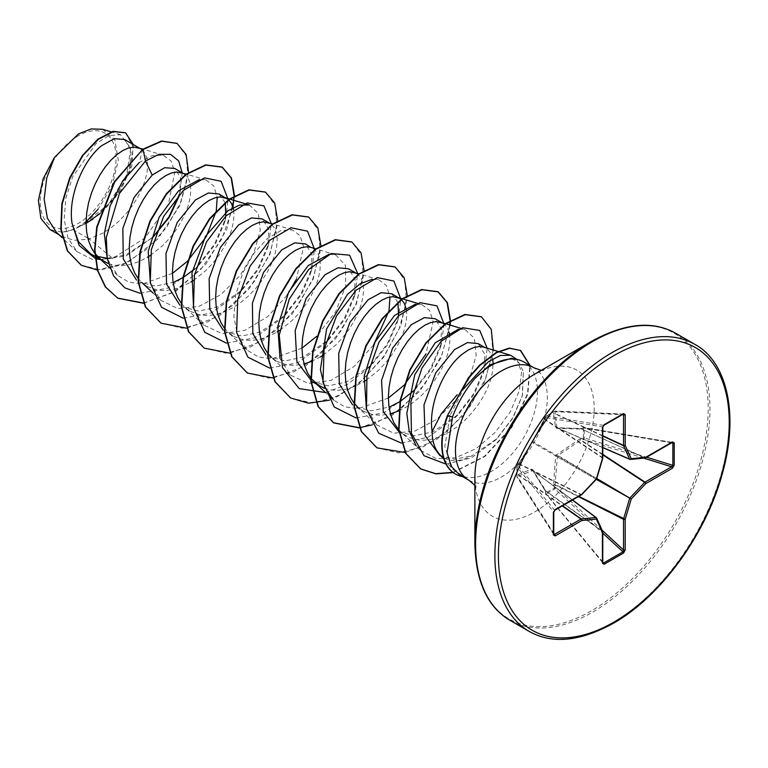 <?xml version="1.0" encoding="UTF-8"?>
<svg xmlns="http://www.w3.org/2000/svg" width="768" height="768" viewBox="0 0 768 768"><rect width="100%" height="100%" fill="white"/><g stroke="black" fill="none" stroke-linecap="round" stroke-linejoin="round"><path stroke-width="0.58" stroke-dasharray="3.84 2.88" d="M518.266 464.957A1.238 0.941 40.4 0 1 519.312 464.246L532.848 441.619L545.846 417.6A1.238 0.989 -80.7 0 1 546.461 416.006L554.88 411.149A1.238 0.874 -87.4 0 1 556.013 411.725L555.062 413.837L556.973 427.699L581.136 428.554L584.074 427.594L584.342 437.875L583.795 439.507L580.56 440.266L557.453 455.827L555.062 484.445L556.013 487.622L554.429 488.016A1.238 0.691 -116.2 0 0 554.88 488.909L546.461 493.776A1.238 0.739 -123.9 0 1 545.933 492.922L554.429 488.016L553.546 484.406L555.619 456.432L556.589 454.762L579.773 438.97L583.344 437.933L583.344 428.122L579.773 429.034L556.589 428.304L555.619 427.747L553.546 413.885L554.429 411.437L545.933 416.342L531.744 442.646L517.018 466.416L517.018 476.227L518.698 474.23L531.744 469.104L532.704 469.661L544.934 489.379L545.846 493.488L545.203 490.8L532.848 470.573L519.418 475.574L518.074 477.456A1.238 0.874 -32.6 0 1 516.998 476.765L516.998 467.04L553.661 511.824L553.661 534.192L554.429 534.403M602.784 562.042L545.846 493.488L602.486 562.157A1.238 0.72 0 0 1 602.784 562.618M518.698 464.294A1.238 0.614 28.5 0 1 518.736 464.054L517.2 465.955A1.238 1.238 0 0 0 516.902 466.733A1.238 0.768 1.6 0 1 517.018 466.416A1.238 0.941 40.4 0 1 518.074 465.706L519.312 464.246L581.002 494.784L554.429 510.125L553.661 511.824M553.757 533.357L518.074 477.456A1.238 0.893 -142.2 0 1 517.018 476.227A1.238 0.662 -1.5 0 0 516.902 476.525L516.902 466.733A1.238 0.768 1.6 0 0 516.998 467.04A1.238 0.989 -39.3 0 1 518.074 465.706L554.429 510.125A1.238 0.72 -120 0 0 554.976 510.144M78.163 135.85A53.645 30.97 120 0 0 40.224 201.562A53.645 30.97 120 0 0 78.163 223.459A53.645 30.97 120 0 0 116.093 157.757A53.645 30.97 120 0 0 78.163 135.85M591.533 341.347L591.533 341.347A164.976 95.251 120 0 1 708.192 408.701A164.976 95.251 120 0 1 591.533 610.752A164.976 95.251 120 0 1 474.874 543.398M439.181 453.85A57.994 33.485 120 0 0 444.144 457.93A57.994 33.485 120 0 0 471.773 455.818L496.992 438.662L512.794 418.176L522.278 395.981L523.344 371.578L518.986 362.64L511.363 358.32M523.987 362.045A64.954 37.507 -60 0 1 533.952 414.096A64.954 37.507 -60 0 1 491.51 471.341A64.954 37.507 -60 0 1 464.554 476.813L452.966 469.421L444.768 446.429L450.134 415.315L463.757 388.666M464.554 476.813L459.408 474.778M87.821 238.147L73.248 229.738A57.994 33.485 120 0 0 78.384 227.146A57.994 33.485 120 0 0 78.634 226.992L86.054 223.421M142.762 149.299L139.19 162.634L152.131 155.626L163.354 155.251L171.072 161.002L174.816 171.984L168.442 204.173L145.162 237.84L112.733 258.432L89.251 238.973L103.574 232.742L111.677 227.309L119.357 220.781L126.413 213.35L132.672 205.286L137.971 196.858L142.186 188.323L145.238 179.971L147.062 172.08L147.638 164.909L146.986 158.698L145.162 153.658L142.09 149.798M107.174 258.278L126.125 254.707L153.082 237.091L126.038 255.926L100.867 259.738M94.685 253.162L95.059 253.651M108.394 263.635L114.336 265.229L122.016 265.67L130.118 264.518L138.442 261.811L147.629 257.165M137.875 278.093L141.677 282.374L147.235 286.502L139.411 281.99L155.424 286.138L173.808 282.24M147.235 286.502L157.526 290.16L165.206 290.602L173.309 289.45L181.632 286.752L190.81 282.096M181.44 303.523L184.867 307.306L190.416 311.434L182.602 306.922L198.605 311.069L216.998 307.171L242.218 289.987L258.403 269.405L267.686 247.728L268.838 229.517L262.195 218.938M190.416 311.434L200.707 315.101L208.387 315.542L216.49 314.381L224.813 311.683L233.136 307.546L241.238 302.112L248.918 295.574L255.974 288.154L262.224 280.09L267.533 271.651L271.747 263.126L274.8 254.774L276.624 246.883L277.2 239.712L276.547 233.501L274.723 228.451L271.824 224.755L267.581 222.403M224.246 327.965L228.058 332.237L233.606 336.374L225.782 331.862L241.786 336L260.179 332.102L285.398 314.918L301.574 294.355L310.867 272.669L312.029 254.467L305.376 243.869M233.606 336.374L243.898 340.032L251.578 340.474L259.68 339.312L268.003 336.614L277.19 331.968M290.227 375.005L271.238 357.178L276.787 361.306L268.973 356.794L284.986 360.931L303.37 357.034L328.589 339.85L344.755 319.296L354.058 297.6L355.21 279.379L348.566 268.8M267.437 352.896L267.811 353.386M276.787 361.306L287.078 364.963L294.758 365.405L304.051 363.955M311.146 361.565L320.371 356.899M312.163 381.725L328.157 385.872L346.56 381.965L371.779 364.79L387.955 344.218L397.238 322.531L398.563 315.792M324.326 388.301L330.269 389.894L337.949 390.336L346.051 389.184L354.374 386.486L363.562 381.83M458.554 329.165L465.264 329.664L474.346 338.266L476.179 355.238L469.91 377.251L456.163 400.022L436.819 419.242L414.874 431.107L393.706 433.2L376.598 424.867L357.61 407.04L363.168 411.168L355.344 406.656L371.357 410.803L389.741 406.906M353.808 402.768L354.182 403.258M363.168 411.168L373.459 414.835L381.139 415.277L390.422 413.818M398.534 431.597L414.538 435.734L432.931 431.837L458.15 414.653L474.317 394.109L483.619 372.403L484.771 354.182L478.128 343.603M398.678 429.782L403.334 434.112L409.584 437.722L416.64 439.766L424.32 440.208L432.422 439.046L440.746 436.349L449.069 432.211L457.171 426.778L464.851 420.24L471.907 412.819L478.157 404.755L483.466 396.326L487.68 387.792L490.733 379.44L492.557 371.549L493.085 362.822M100.138 213.466L118.301 192.691L129.216 169.958L131.251 150.691L124.714 139.565M139.306 147.994L138.019 147.6M182.218 172.762L179.654 193.632L180.518 177.619L174.691 168.422M150.288 255.485L162.547 245.712L169.603 238.291L175.853 230.227L181.152 221.789L185.376 213.254L188.429 204.902L190.253 197.011L190.829 189.85L190.176 183.629L188.352 178.589L185.453 174.883L181.21 172.541M199.027 265.046L215.203 244.493L224.496 222.797L225.821 216.058M225.216 202.742L219.005 194.006M193.478 280.426L205.728 270.643L212.784 263.222L219.043 255.158L224.342 246.72L228.566 238.186L231.61 229.843L233.434 221.952L234.01 214.781L233.568 209.616M279.85 330.288L292.109 320.506L299.165 313.085L305.414 305.021L310.714 296.592L314.938 288.058L317.981 279.706L319.805 271.814L320.381 264.643L319.738 258.432L317.914 253.392L313.19 248.381M323.03 355.219L335.29 345.446L342.346 338.026L348.605 329.962L353.904 321.523L358.118 312.989L361.171 304.637L362.995 296.746L363.571 289.584L362.918 283.363L361.094 278.323L358.195 274.618L353.962 272.275M397.958 302.477L391.747 293.741M366.221 380.16L378.48 370.378L385.536 362.957L391.786 354.893L397.085 346.454L401.309 337.92L404.362 329.578L406.186 321.686L406.762 314.515L406.32 309.35M356.026 417.955L384 412.714L411.744 392.909L414.96 389.722L431.136 369.158L440.429 347.472L441.59 329.27L434.938 318.672M398.64 410.957L405.878 407.28L413.99 401.846L421.661 395.309L428.717 387.888L434.976 379.824L440.275 371.386L444.499 362.861L447.542 354.509L449.366 346.618L449.942 339.446L449.501 334.291M449.059 332.256L447.475 328.186L444.576 324.49L440.333 322.138M492.634 358.925L490.656 353.126L487.757 349.421L483.514 347.069M112.733 258.432L93.024 259.738L77.069 251.702L67.968 237.955L64.157 219.427L65.856 198.24L72.586 176.861L96.096 143.472L109.248 135.466L120.634 134.736L130.675 148.291L126.71 174.778L108.605 204.278L86.064 221.808M102.662 129.312L114.883 140.026L118.31 160.358L112.176 185.472L98.016 209.338A57.677 33.302 120 0 1 62.074 232.224L50.083 229.565M56.429 232.32L61.91 236.4L74.102 240.307L88.109 239.261M439.757 455.386L454.598 459.302L471.773 455.818M62.074 232.224L73.248 229.738M180.422 190.541L179.309 194.477M152.438 237.696L151.68 238.435M188.592 172.387L179.606 206.026L157.507 239.261L127.68 262.742L97.354 270.019M133.219 144.47L131.904 165.811L120.634 190.694L101.626 212.861L78.634 226.992M176.861 143.318L186.365 155.99L187.862 176.726L180.941 201.974L166.445 227.616L146.342 249.571L123.389 264.422L100.704 269.894L81.254 265.21M125.453 132.758L133.354 147.274L129.744 171.37L115.123 197.837L92.861 219.149M86.054 223.267L78.768 226.954M81.283 225.475L81.85 225.331M516.97 359.462L521.53 372.202L519.341 390.682L510.298 411.859L495.331 432.25L476.285 448.483L455.654 457.795L436.157 458.534L420.346 450.326L415.93 445.296M376.598 424.867L366.346 408.163M415.354 304.234L422.074 304.733L429.629 310.493L433.123 321.552L425.962 354M404.544 384.701L403.92 385.325M388.368 398.016L358.224 408.71L344.659 406.781L333.408 399.936L325.766 392.755M372.182 279.293L378.893 279.792L386.515 285.667L389.971 296.995M389.021 310.454L388.867 311.222M373.478 345.158L354.029 366.528L331.008 380.352L308.448 383.501L290.227 374.995L279.974 358.291M328.992 254.362L335.702 254.87L345.494 265.334L345.725 286.08L335.578 311.885L316.627 336.355M301.987 348.154L271.824 358.838L258.269 356.909L247.037 350.074L237.648 335.77L233.837 316.531L235.776 294.614L242.88 272.65L253.958 253.2L267.254 238.646L280.8 230.592L292.512 229.93L300.077 235.69L303.571 246.758L296.429 279.149M287.098 295.306L267.638 316.675L244.646 330.48L222.077 333.629L203.846 325.133L193.603 308.467M249.331 204.998L258.413 213.61L260.246 230.573L253.978 252.576L240.23 275.357L220.886 294.576L198.979 306.422L177.763 308.534L160.666 300.202L150.413 283.498M199.411 179.568L206.141 180.067L213.773 185.933L217.229 197.261M216.278 210.72L216.115 211.488M187.699 260.947L187.066 261.562M172.435 273.35L142.291 284.035L128.707 282.115L117.475 275.27L107.232 258.605M140.093 293.29L168.067 288.038L195.821 268.234L214.579 244.022L225.734 218.093L228.096 199.373M183.283 318.221L211.258 312.979L239.002 293.174L257.77 268.954L268.925 243.024L271.238 223.507M226.474 343.162L254.438 337.91L282.192 318.106L300.95 293.885L312.106 267.955L314.467 249.235M269.654 368.093L297.629 362.842L325.373 343.037L344.141 318.826L355.296 292.886L357.619 273.379M325.699 392.573L347.645 384.25L368.563 367.978L387.331 343.757L398.486 317.818L400.838 299.107M411.744 392.909L430.512 368.688L441.667 342.758L444.029 324.038M401.366 443.078L428.381 437.088L454.934 417.84L473.702 393.619L484.858 367.69L487.171 348.173M446.045 464.131L471.322 457.92L495.61 440.054L512.573 418.128L522.49 395.194L523.344 371.578M143.549 303.274L175.939 291.158L205.862 264.106L226.81 229.238L234.49 195.619M186.739 328.205L219.12 316.099L249.043 289.046L270 254.179L277.68 220.55M229.92 353.136L262.31 341.03L292.234 313.978L313.19 279.11L320.87 245.482M273.36 378.048L305.693 365.837L335.53 338.774L356.4 303.974L364.051 270.413M329.28 400.214L358.378 383.971L383.77 357.12L400.992 325.354L407.242 295.354M359.482 427.939L390.595 416.621L419.693 391.296L440.909 358.138L450.182 325.114M405.264 452.554L435.792 440.294L463.987 414.912L484.435 382.33L493.373 350.045M453.216 472.589L484.906 456.47L511.766 427.507L527.856 394.109L530.179 365.616M143.443 303.034L172.781 292.666L200.592 269.616L221.885 238.896L232.982 207.101M160.896 323.088L182.573 328.234L207.638 321.965L232.675 305.453L254.323 281.443L269.712 253.805L276.902 226.954L275.222 205.2L265.344 192.058M204.077 348.029L225.763 353.165L250.819 346.896L275.866 330.384L297.514 306.374L312.893 278.736L320.093 251.885L318.413 230.131L308.525 216.989M247.267 372.96L268.954 378.106L294.01 371.827L319.056 355.315L340.704 331.306L356.083 303.667L363.274 276.816L361.603 255.062L351.715 241.92M290.458 397.891L312.144 403.037L337.2 396.758L362.246 380.246L383.885 356.237L399.274 328.598L406.464 301.747L404.784 279.994L394.896 266.851M372.307 424.867L400.099 409.574L424.685 384.432L442.128 354.317L449.818 324.998M376.829 447.763L398.515 452.899L423.571 446.621L448.618 430.109L470.266 406.099L485.645 378.461L492.835 351.619L491.155 329.856L481.267 316.723M452.909 472.368L484.589 456.23L511.43 427.277L527.501 393.888L529.814 365.414M464.726 476.909A64.464 37.219 -60 0 1 462.595 476.621M464.794 476.746A64.464 37.219 -60 0 1 455.27 473.914M672.355 442.397L584.074 427.594A1.238 1.238 0 0 0 583.517 427.632L671.578 442.483A1.238 0.72 -120 0 0 672.125 442.512M671.578 442.483L645.014 457.824L580.358 428.486A1.238 0.662 -87.4 0 1 580.56 428.554L644.678 457.939L630.096 459.389L557.453 427.968A1.238 0.806 -91 0 0 557.165 427.901L557.165 427.901A1.238 0.806 -91 0 0 556.589 428.304M623.52 414.739L622.954 414.182L603.581 425.366L602.486 426.883A1.238 0.72 180 0 1 602.784 427.344M603.581 425.366L546.461 416.006A1.238 0.768 -121.6 0 0 546.144 416.083A1.238 1.238 0 0 0 545.626 416.717A1.238 0.941 -160.4 0 0 545.846 417.6L602.486 426.883L602.486 457.565A1.238 0.787 -56.3 0 1 602.419 457.987L602.707 458.256M544.934 418.858A1.238 0.614 31.5 0 0 544.742 419.002A1.238 0.614 31.5 0 0 544.915 419.683L602.419 457.987L596.381 478.301A1.238 0.806 -60 0 1 595.91 479.126L596.4 479.194M532.704 469.661A1.238 0.806 -29 0 0 532.848 470.573L596.381 517.786L602.419 531.13A1.238 0.768 -54.6 0 1 602.486 531.475L602.486 562.157M602.131 530.246L556.013 487.622L554.88 488.909L602.784 533.184M602.784 458.026A1.238 0.72 180 0 0 602.486 457.565L545.203 419.405A1.238 0.941 -160.4 0 1 544.982 418.531L544.982 418.531A1.238 0.941 -160.4 0 1 545.29 418.147M532.704 440.976A1.238 0.509 23.8 0 0 532.598 441.082L532.598 441.082A1.238 0.509 23.8 0 0 532.848 441.619L596.688 478.694M531.744 442.646A1.238 0.509 36.2 0 1 531.782 442.493L545.626 416.717A1.238 0.941 -160.4 0 1 545.933 416.342A1.238 0.768 -121.6 0 1 546.144 416.083L554.621 411.187A1.238 0.662 -118.5 0 0 554.429 411.437A1.238 0.893 22.2 0 1 556.013 411.725L622.272 414.682M581.539 494.803A1.238 0.72 -120 0 1 581.002 494.784A1.238 0.787 -63.7 0 0 581.338 494.515L519.418 463.862A1.238 0.614 28.5 0 0 518.736 464.054L531.782 442.493A1.238 0.509 36.2 0 1 532.378 442.445L595.91 479.126L581.712 494.63M602.784 435.754L555.245 413.606A1.238 0.893 22.2 0 0 553.661 413.309M602.784 436.07L555.062 413.837A1.238 1.104 -3.2 0 0 553.546 413.885M602.784 447.504L556.973 427.699A1.238 1.037 -15.5 0 0 555.619 427.747M518.266 474.624A1.238 0.893 -142.2 0 0 519.312 475.853L562.253 505.939M602.784 447.638L557.107 427.891L580.358 428.486A1.238 0.662 -87.4 0 0 579.773 429.034M518.698 474.23A1.238 1.104 -116.8 0 0 519.418 475.574L562.531 505.776M671.626 442.79L584.342 428.16A1.238 0.739 3.9 0 0 583.344 428.122L580.685 428.909M531.744 469.104A1.238 1.037 -104.5 0 0 532.378 470.304L572.429 500.064M544.934 489.379A1.238 0.662 -32.6 0 0 544.752 490.157L532.618 470.314L572.554 499.997M545.29 490.224L544.752 490.157A1.238 0.662 -32.6 0 0 544.915 490.301L602.419 531.13A1.238 0.941 -24.3 0 1 602.669 531.427M602.803 562.867L545.837 493.824A1.238 1.238 0 0 1 545.587 493.315L545.203 490.8L602.486 531.475A1.238 0.72 0 0 1 602.736 531.744M643.766 458.131L583.795 439.507L583.344 437.933A1.238 0.691 -3.8 0 1 584.342 437.875L646.637 457.229M602.784 454.368L581.136 440.15L580.685 438.586M602.784 454.858L580.56 440.266L579.773 438.97M596.746 478.512L556.589 454.762M596.266 479.328L556.973 456.643L555.619 456.432M553.661 485.395L555.245 485.002L578.381 496.627M578.803 496.387L555.062 484.445L553.546 484.406M553.757 534.576L517.094 477.158A1.238 1.238 0 0 1 516.902 476.544A1.238 1.238 0 0 0 516.902 476.544A1.238 0.662 -1.5 0 0 516.998 476.765L553.661 534.192M529.2 631.402A165.706 95.674 120 0 0 612.048 623.194A165.706 95.674 120 0 0 720.307 477.168A165.706 95.674 120 0 0 694.906 344.39M509.923 620.275A165.706 95.674 120 0 0 592.771 612.067A165.706 95.674 120 0 0 701.03 466.042A165.706 95.674 120 0 0 675.629 333.264M474.874 485.357L476.054 487.219L474.874 477.581A84.374 48.71 120 0 0 534.538 512.035A84.374 48.71 120 0 0 594.192 408.701A84.374 48.71 120 0 0 534.538 374.256L543.466 370.464L541.267 370.368M468.912 480.259A64.954 37.507 120 0 0 501.389 477.043A64.954 37.507 120 0 0 543.83 419.808A64.954 37.507 120 0 0 533.866 367.757M447.341 415.805L450.134 415.315M623.328 414.077L555.274 411.034A1.238 1.238 0 0 0 554.621 411.187A1.238 0.662 -118.5 0 1 554.88 411.149L622.954 414.182M645.37 457.901A1.238 0.72 -120 0 1 645.014 457.824A1.238 0.768 -65.4 0 1 644.678 457.939M443.971 459.254L452.966 469.421M398.928 431.818L406.349 436.109M182.496 172.925L183.638 173.578M268.867 222.787L270.01 223.45M355.238 272.659L356.381 273.312M441.619 322.522L442.752 323.184M484.8 347.462L485.942 348.115M77.069 251.702L62.285 237.821M120.634 134.736L111.12 131.866M441.379 456.326L444.144 457.93M58.954 234.682L61.91 236.4M498.595 351.629L498.115 351.475M420.346 450.326L400.8 431.971M465.264 329.664L460.781 328.31M422.074 304.733L417.6 303.379M378.893 279.792L358.954 273.782M335.702 254.861L315.773 248.842M247.037 350.074L228.058 332.237M292.512 229.93L272.582 223.91M203.846 325.133L184.867 307.306M160.666 300.202L153.024 293.021M206.141 180.058L186.662 174.182M117.475 275.27L109.834 268.09M163.354 155.251L143.03 149.117M195.821 268.234L199.037 265.056M225.734 218.093L224.496 222.797M239.002 293.174L242.218 289.987M268.925 243.024L267.686 247.728M282.192 318.106L285.408 314.918M312.106 267.955L310.867 272.669M325.373 343.037L328.589 339.859M355.296 292.886L354.058 297.6M368.563 367.978L371.779 364.79M398.486 317.818L397.248 322.531M441.667 342.758L440.429 347.472M454.934 417.84L458.15 414.653M484.858 367.69L483.619 372.403M495.61 440.054L496.992 438.662M522.49 395.194L522.278 395.981"/><path stroke-width="1.15" d="M474.874 543.398L474.874 477.581A84.374 48.71 120 0 1 534.528 374.256L534.538 374.246A84.374 48.71 120 0 0 534.528 374.256L591.533 341.347A164.976 95.251 120 0 0 474.874 543.398C475.68 581.357 487.363 606.979 509.923 620.275L529.2 631.402C551.981 644.294 580.013 641.597 613.296 623.318C660.394 596.909 706.013 534.509 722.256 473.894C739.478 413.942 726.672 361.43 694.906 344.39A165.706 95.674 120 0 0 612.048 352.598A165.706 95.674 120 0 0 503.798 498.614A165.706 95.674 120 0 0 529.2 631.402M457.181 394.733L441.197 413.923L432.134 431.434A57.994 33.485 120 0 0 439.181 453.85L443.971 459.254M517.248 359.51L511.363 358.32L489.936 364.838L475.104 378.24A64.954 37.507 -60 0 1 491.51 365.27A64.954 37.507 -60 0 1 517.248 359.51A64.954 37.507 -60 0 1 523.987 362.045L533.866 367.757A64.954 37.507 120 0 0 501.389 370.973A64.954 37.507 120 0 0 458.957 428.208A64.954 37.507 120 0 0 468.912 480.259L474.874 485.357M468.912 480.259L459.408 474.778L451.171 466.176L447.091 452.688L452.525 416.87C457.987 402.442 465.514 389.558 475.104 378.24M88.109 239.261L89.251 238.973L87.821 238.147M139.306 147.994L124.714 139.565L114.298 138.653L101.501 145.776C83.453 160.07 67.67 196.128 72.077 223.498L78.461 241.709L90.605 253.814L94.906 256.291M95.222 256.003L107.174 258.278M143.03 149.117L133.757 147.062L128.477 148.013L122.765 150.557L116.851 154.637L110.928 160.157L105.216 166.973L99.946 174.902L95.29 183.706L91.43 193.152L88.531 202.973L86.707 212.89L86.054 222.624L86.63 231.907L88.454 240.461L91.507 248.054L94.685 253.162M95.059 253.651L101.03 259.574L108.394 263.635M182.496 172.925L174.691 168.422L164.669 167.712L152.218 175.056L134.035 197.539L122.822 228.49L123.283 258.941L136.512 280.09M186.662 174.182L176.938 172.003L171.658 172.944L165.955 175.488L160.032 179.568L154.109 185.098L148.406 191.914L143.126 199.834L138.47 208.637L134.621 218.083L131.712 227.914L129.898 237.83L129.245 247.565L129.821 256.838L131.645 265.392L134.698 272.995L137.875 278.093M228.461 199.67L219.005 194.006L208.397 192.979L195.408 199.987L177.226 222.461L165.994 253.507L166.522 284.064L179.866 305.136M226.819 198.518L220.128 196.934L214.848 197.875L209.146 200.419L203.222 204.509L197.299 210.029L191.597 216.845L186.317 224.765L181.661 233.578L177.802 243.024L174.902 252.845L173.078 262.762L172.426 272.496L173.011 281.77L174.826 290.323L177.878 297.926L181.44 303.523M268.867 222.787L262.195 218.938L251.587 217.91L238.589 224.928L220.339 247.517L209.146 278.64L209.76 309.168L223.219 330.192M272.582 223.91L263.318 221.866L258.038 222.806L252.326 225.35L246.403 229.44L240.49 234.96L234.778 241.776L229.498 249.696L224.842 258.509L220.992 267.955L218.093 277.776L216.269 287.693L215.616 297.427L216.192 306.701L218.016 315.264L221.069 322.858L224.246 327.965M315.773 248.842L310.771 247.334L305.376 243.869L294.768 242.842L281.779 249.859L263.635 272.275L252.394 303.226L252.835 333.706L266.064 354.874M310.771 247.334L306.499 246.797L301.219 247.747L295.517 250.291L289.594 254.371L283.67 259.891L277.968 266.707L272.688 274.637L268.032 283.44L264.173 292.886L261.274 302.707L259.45 312.624L258.806 322.358L259.382 331.642L261.206 340.195L264.25 347.789L267.437 352.896M267.811 353.386L271.238 357.178M304.051 363.955L311.146 361.565M355.238 272.659L348.566 268.8L337.958 267.782L324.96 274.79L306.24 298.243L295.171 330.595L296.899 361.642L312.163 381.725L324.326 388.301M358.954 273.782L349.69 271.738L344.41 272.678L338.698 275.222L332.784 279.302L326.861 284.832L321.149 291.648L315.878 299.568L311.222 308.371L307.363 317.818L304.464 327.648L302.64 337.565L301.987 347.299L302.563 356.573L304.387 365.126L307.44 372.73L311.664 379.152L319.978 386.237M401.203 299.405L391.747 293.741L381.149 292.714L368.15 299.722L349.93 322.272L338.717 353.357L339.283 383.856L352.675 404.918M399.571 298.253L392.87 296.669L387.59 297.61L381.888 300.154L375.965 304.243L370.042 309.763L364.339 316.579L359.059 324.499L354.403 333.312L350.554 342.758L347.645 352.579L345.83 362.496L345.178 372.23L345.754 381.504L347.578 390.058L350.63 397.661L353.808 402.768M354.182 403.258L357.61 407.04M390.422 413.818L398.64 410.957M441.619 322.522L434.938 318.672L424.33 317.645L411.341 324.662L392.611 348.115L381.552 380.41L383.261 411.485L398.928 431.818M445.325 323.645L436.061 321.6L430.781 322.541L425.078 325.085L419.155 329.174L413.232 334.694L407.53 341.51L402.25 349.43L397.594 358.243L393.734 367.69L390.835 377.51L389.011 387.427L388.368 397.162L388.944 406.435L390.758 414.998L393.811 422.592L398.678 429.782M86.054 223.421L100.138 213.466M142.09 149.798L140.448 148.646M153.082 237.091L169.142 217.498L178.771 196.877M147.629 257.165L150.288 255.485M173.808 282.24L182.957 277.603M183.408 277.325L194.899 268.867M225.821 216.058L225.216 202.742M190.81 282.096L193.478 280.426M233.568 209.616L231.542 203.52L228.758 199.92M277.19 331.968L279.85 330.288M320.371 356.899L323.03 355.219M398.563 315.792L397.958 302.477M363.562 381.83L366.221 380.16M406.32 309.35L404.285 303.254L401.501 299.654M389.741 406.906L399.907 401.654M400.349 401.376L414.96 389.722M449.501 334.291L449.059 332.256M484.8 347.462L478.128 343.603L467.52 342.576L454.522 349.594L435.706 372.922L423.984 404.928L425.098 435.638L439.757 455.386L441.379 456.326M493.085 362.822L492.634 358.925M498.115 351.475L483.514 347.069L479.251 346.531L473.971 347.482L468.259 350.026L462.336 354.106C444.01 368.198 427.939 404.381 432.134 431.434M86.064 221.808L98.016 209.338M58.954 234.682L50.083 229.565L40.886 218.41L38.4 200.4L43.152 178.819L54.346 157.565L78.461 133.92L91.229 128.928L102.662 129.312L111.12 131.866M54.346 157.565L46.762 177.946L44.141 199.114L47.366 218.122L56.429 232.32L62.285 237.821M152.218 175.056L145.478 161.021L159.034 154.31L170.544 154.349L178.608 160.829L182.218 172.762M179.309 194.477L168.854 217.066L152.438 237.696M100.867 259.738L95.453 258.394M95.098 258.278L79.2 245.51L72.077 223.498M140.093 293.29L124.848 287.866L113.568 275.914L107.232 258.586L106.282 237.619L119.414 193.469L145.478 161.021L143.117 149.51L161.808 141.226L177.043 143.414L186.086 154.435L188.592 172.387M97.354 270.019L81.437 265.315L67.69 251.069L61.152 229.546L62.208 203.962L70.07 178.042L82.944 155.472L98.342 139.296L113.462 131.539L125.635 132.864L133.219 144.47M142.762 149.299L114.259 181.834L96.73 226.992L94.579 249.83L97.45 270.336L105.264 286.858L117.888 298.262L105.619 287.059L97.805 270.547L94.934 250.032L97.094 227.194L114.624 182.045L142.762 149.299L161.453 141.014L176.861 143.318M81.254 265.21L67.325 250.858L60.797 229.334L61.853 203.75L69.715 177.83L82.589 155.261L97.978 139.094L113.098 131.328L125.453 132.758M92.861 219.149L86.054 223.267M463.757 388.666L488.438 361.642L500.381 355.507L510.624 355.258L516.97 359.462M415.93 445.296L409.19 431.05L406.81 413.453L414.778 374.678L435.178 342.845L458.554 329.165M366.346 408.163L364.176 376.08L375.082 341.875L394.531 315.456L415.354 304.234M425.962 354L404.544 384.701M403.92 385.325L388.368 398.016M333.408 399.936L324.547 386.918L320.41 369.514L326.64 328.925L347.482 294.355L360.173 283.795L372.182 279.293M389.971 296.995L389.021 310.454M388.867 311.222L373.478 345.158M279.974 358.291L277.805 326.16L288.739 291.955L308.198 265.555L328.992 254.362M316.627 336.355L301.987 348.154M296.429 279.149L287.098 295.306M193.603 308.467L191.952 272.976L205.622 236.16L228 210.701L239.453 205.104L249.331 204.998L229.853 199.114M150.413 283.498L148.243 251.405L159.13 217.238L178.608 190.781L199.411 179.568M217.229 197.261L216.278 210.72M216.115 211.488L206.16 236.832L187.699 260.947M187.066 261.562L172.435 273.35M107.232 258.605L104.342 233.654L110.083 206.006L122.698 180.845L139.19 162.634M228.096 199.373L221.146 181.306L204.576 177.869L183.37 190.426L163.699 216.336L151.344 249.648L150.24 282.528L161.539 307.277L183.283 318.221M271.238 223.507L263.962 205.91L247.258 202.925L226.109 215.779L206.602 241.795L194.438 275.011L193.469 307.709L204.797 332.294L226.474 343.162M314.467 249.235L307.526 231.168L290.947 227.741L269.741 240.298L250.07 266.208L237.715 299.51L236.611 332.39L247.91 357.149L269.654 368.093M357.619 273.379L349.565 255.158L331.21 253.517L308.659 269.501L289.2 299.27L279.235 335.136L282.547 367.738L299.242 388.618L325.699 392.573M400.838 299.107L393.898 281.04L377.318 277.603L356.112 290.16L336.451 316.07L324.086 349.382L322.982 382.262L334.282 407.011L356.026 417.955M444.029 324.038L436.954 305.856L420.086 302.64L398.63 315.725L378.941 342.298L366.912 376.099L366.518 409.046L378.739 433.258L401.366 443.078M487.171 348.173L479.75 330.461L462.739 327.715L441.312 341.146L421.968 368.026L410.88 401.549L411.427 433.238L424.022 455.722L446.045 464.131M117.888 298.262L143.549 303.274M234.49 195.619L231.456 177.994L222.336 167.222L206.026 165.091L186.307 174.442L166.589 194.093L150.278 221.29L140.275 252.125L138.518 282.154L145.67 307.018L161.069 323.194L186.739 328.205M277.68 220.55L274.646 202.925L265.526 192.163L249.216 190.022L229.498 199.373L209.77 219.024L193.469 246.221L183.466 277.056L181.699 307.085L188.861 331.958L204.259 348.134L229.92 353.136M320.87 245.482L317.827 227.856L308.707 217.094L292.406 214.954L272.678 224.314L252.96 243.965L236.65 271.162L226.646 301.997L224.89 332.016L232.051 356.89L247.45 373.066L273.36 378.048M364.051 270.413L361.018 252.787L351.898 242.026L335.587 239.894L315.869 249.245L296.141 268.896L279.84 296.093L269.837 326.928L268.08 356.957L275.232 381.821L290.63 397.997L308.563 403.19L329.28 400.214M407.242 295.354L404.198 277.728L395.078 266.957L378.768 264.826L359.05 274.176L339.331 293.837L323.021 321.034L313.027 351.869L311.261 381.888L318.422 406.762L333.821 422.938L359.482 427.939M450.182 325.114L450.422 320.707M450.422 320.285L447.389 302.659L438.269 291.888L421.958 289.757L402.24 299.117L382.512 318.768L366.211 345.965L356.208 376.8L354.451 406.829L361.613 431.693L377.011 447.869L405.264 452.554M493.373 350.045L491.251 329.309L481.45 316.829L465.283 314.669L445.728 323.827L426.125 343.152L410.112 370.176L400.512 400.483L399.005 429.638L406.061 453.571L420.883 469.037L435.974 473.875L453.216 472.589M530.179 365.616L520.637 350.496L509.702 348.317L496.579 352.675L480.134 365.203L468.826 377.933L447.341 415.805L468.461 377.722L479.779 364.992L496.224 352.464L509.338 348.106L520.637 350.496M117.523 298.061L143.443 303.034M232.982 207.101L234.115 196.272M234.125 195.84L231.158 177.936L221.981 167.021L205.67 164.88L185.952 174.23L166.224 193.882L149.923 221.078L139.92 251.923L138.154 281.942L145.315 306.816L160.896 323.088M265.344 192.058L248.861 189.821L229.133 199.171L209.414 218.822L193.104 246.019L183.101 276.854L181.344 306.874L188.496 331.747L204.077 348.029M308.525 216.989L292.042 214.752L272.323 224.102L252.605 243.754L236.294 270.95L226.291 301.786L224.525 331.805L231.686 356.678L247.267 372.96M351.715 241.92L335.222 239.683L315.504 249.034L295.786 268.685L279.475 295.882L269.472 326.726L267.715 356.746L274.877 381.619L290.458 397.891M394.896 266.851L378.413 264.614L358.694 273.974L338.966 293.626L322.666 320.822L312.662 351.658L310.906 381.677L318.067 406.55L333.466 422.726L359.376 427.699M359.635 427.68L372.307 424.867M449.818 324.998L450.048 320.938M450.058 320.506L447.091 302.602L437.904 291.686L421.594 289.555L401.875 298.906L382.157 318.557L365.846 345.754L355.853 376.598L354.086 406.618L361.248 431.491L376.829 447.763M481.267 316.723L464.928 314.458L445.373 323.616L425.77 342.95L409.757 369.974L400.157 400.272L398.65 429.437L405.706 453.37L420.528 468.835L435.648 473.664L452.909 472.368M529.814 365.414L520.272 350.285M674.218 442.848L674.218 465.216L672.384 468.25L645.811 483.581L631.238 498.97L625.2 519.293L625.2 549.965L623.491 553.075L604.118 564.259L602.419 563.126L602.419 532.445L596.381 519.101L581.798 520.541L555.235 535.882L553.392 534.97L553.392 512.602L555.235 509.568L581.798 494.237L596.381 478.848L602.419 458.525L602.419 427.853L604.118 424.742L623.491 413.558L625.2 414.701L625.2 445.373L631.238 458.717L645.811 457.277L672.384 441.936L674.218 442.848A1.238 0.72 180 0 1 672.864 443.002L671.578 442.483M462.595 476.621A64.464 37.219 -60 0 1 455.453 474.01A64.464 37.219 -60 0 1 447.696 416.016L452.525 416.87M455.27 473.914A64.464 37.219 -60 0 1 455.098 473.808A64.464 37.219 -60 0 1 447.341 415.805M672.384 468.25A1.238 0.72 -120 0 0 671.578 466.771L672.864 465.37L672.864 443.002L671.626 442.79M602.784 447.638L629.866 459.35A1.238 1.238 0 0 0 630.48 459.446A1.238 0.941 -95.7 0 1 630.096 459.389A1.238 0.71 -66.6 0 1 629.866 459.35A1.238 0.71 -66.6 0 1 629.626 459.11A1.238 0.941 -24.3 0 0 631.238 458.717A1.238 0.941 -95.7 0 1 630.48 459.446L645.053 458.006A1.238 0.941 -95.7 0 0 645.811 457.277A1.238 0.72 -120 0 1 645.552 457.843A1.238 0.72 -120 0 1 645.37 457.901M602.784 447.504L629.626 459.11L623.587 445.766A1.238 0.662 -65 0 1 623.52 445.421L623.52 414.739L622.954 414.182A1.238 0.72 -120 0 0 623.232 414.125L623.232 414.125A1.238 0.72 -120 0 0 623.491 413.558M553.757 534.576L553.757 534.47A1.238 0.72 180 0 0 553.661 534.192L554.429 534.403L581.002 519.072L562.253 505.939M602.419 563.126A1.238 0.72 0 0 0 602.784 562.618L602.784 531.936A1.238 0.72 0 0 1 602.419 532.445A1.238 0.941 -24.3 0 0 602.669 531.427L596.63 518.083A1.238 0.941 -24.3 0 1 596.381 519.101A1.238 0.941 -95.7 0 0 595.91 517.507A1.238 0.71 -53.4 0 1 596.237 517.594A1.238 0.71 -53.4 0 1 596.381 517.786A1.238 0.941 -24.3 0 1 596.63 518.083A1.238 1.238 0 0 0 596.237 517.594L572.554 499.997M602.486 562.157L603.581 563.011L622.954 551.827L623.52 550.013L623.52 519.331A1.238 0.643 -63.3 0 1 623.587 518.909L629.626 498.586A1.238 0.614 -60 0 1 630.096 497.77L644.678 482.381L602.784 454.858M672.384 442.406L672.125 442.502A1.238 0.72 -120 0 0 672.125 442.502A1.238 0.72 -120 0 0 672.384 441.936M674.218 465.216A1.238 0.72 180 0 1 672.864 465.37L646.637 457.229M644.678 457.939A1.238 0.941 -95.7 0 0 645.053 458.006A1.238 1.238 0 0 0 645.552 457.843L672.125 442.512M602.784 454.368L645.014 482.112A1.238 0.72 -120 0 1 645.811 483.581L644.678 482.381A1.238 0.643 -56.7 0 1 645.014 482.112L671.578 466.771L643.766 458.131M596.266 479.328L631.238 498.97L596.746 478.512M602.784 436.07L623.587 445.766A1.238 0.941 -24.3 0 0 625.2 445.373A1.238 0.72 0 0 1 623.52 445.421L602.784 435.754M578.381 496.627L623.52 519.331A1.238 0.72 180 0 0 625.2 519.293L578.803 496.387M622.272 414.682L623.52 414.739A1.238 0.72 0 0 0 625.2 414.701M625.2 549.965A1.238 0.72 180 0 1 623.52 550.013L602.131 530.246M603.581 425.366A1.238 0.72 -120 0 0 603.859 425.309L603.859 425.309A1.238 0.72 -120 0 0 604.118 424.742M623.491 553.075A1.238 0.72 -120 0 0 622.954 551.827L602.784 533.184M623.328 414.077L603.859 425.309L602.784 427.344A1.238 0.72 180 0 1 602.419 427.853M604.118 564.259A1.238 0.72 -120 0 0 603.581 563.011L602.784 562.042M602.707 458.256L602.419 458.525A1.238 0.72 180 0 0 602.784 458.026L602.784 427.344M596.688 478.694L596.4 479.194A1.238 1.238 0 0 0 596.688 478.694L602.726 458.371A1.238 1.238 0 0 0 602.784 458.026M581.712 494.63L581.798 494.237A1.238 0.72 -120 0 1 581.539 494.803A1.238 1.238 0 0 0 581.827 494.582L596.4 479.194M562.531 505.776L581.338 518.957A1.238 0.662 -55 0 0 581.002 519.072A1.238 0.72 -120 0 1 581.798 520.541A1.238 0.941 -95.7 0 0 581.338 518.957L595.91 517.507L572.429 500.064M581.539 494.803L554.976 510.144A1.238 0.72 -120 0 0 555.235 509.568M553.661 511.824A1.238 0.72 180 0 1 553.757 512.093L553.757 512.093A1.238 0.72 180 0 1 553.392 512.602M555.235 535.882A1.238 0.72 -120 0 0 554.429 534.403L553.757 533.357M554.976 510.144L553.757 512.093L553.757 534.47A1.238 0.72 180 0 1 553.392 534.97M613.805 355.642A163.219 94.234 120 0 0 498.394 555.542A163.219 94.234 120 0 0 613.805 622.176A163.219 94.234 120 0 0 729.226 422.275A163.219 94.234 120 0 0 613.805 355.642M534.528 374.256L591.533 341.347C624.806 323.069 652.838 320.371 675.629 333.264A165.706 95.674 120 0 0 592.771 341.462A165.706 95.674 120 0 0 484.522 487.488A165.706 95.674 120 0 0 509.923 620.275M602.669 531.427A1.238 1.238 0 0 1 602.784 531.936A1.238 0.72 0 0 0 602.736 531.744M541.267 370.368L533.866 367.757M95.261 256.502L104.045 261.571M510.624 355.258L498.595 351.629M460.781 328.31L445.786 323.789M417.6 303.379L402.595 298.848M402.144 298.714L397.142 297.206M325.766 392.755L314.429 382.109M229.392 198.979L224.4 197.472M153.024 293.021L141.677 282.374M109.834 268.09L98.496 257.443M675.629 333.264L694.906 344.39"/></g></svg>
